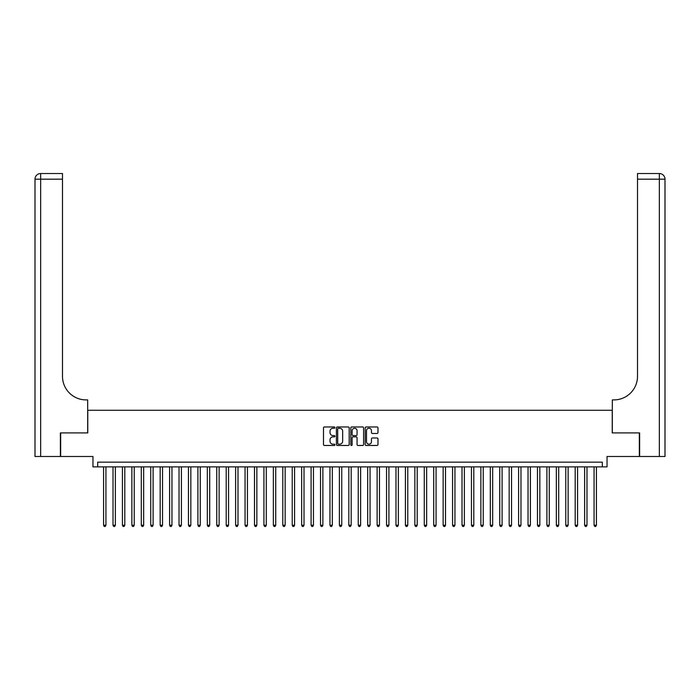 <?xml version="1.0" encoding="UTF-8"?>
<svg xmlns="http://www.w3.org/2000/svg" width="700" height="700" viewBox="0 0 700 700"><rect width="100%" height="100%" fill="white"/><g stroke="black" fill="none" stroke-linecap="round" stroke-linejoin="round"><path stroke-width="1.05" d="M334.906 427.604A0.647 0.647 0 0 0 334.259 426.956L324.424 426.956A0.927 0.927 0 0 0 323.496 427.884L323.496 444.544A0.927 0.927 0 0 0 324.424 445.471L334.259 445.471A0.647 0.647 0 0 0 334.906 444.824A0.647 0.647 0 0 0 334.259 444.176L332.99 444.176A2.966 2.966 0 0 1 330.024 441.21L330.024 439.828A2.966 2.966 0 0 1 332.99 436.861L334.259 436.861A0.647 0.647 0 0 0 334.906 436.214A0.647 0.647 0 0 0 334.259 435.566L332.99 435.566A2.966 2.966 0 0 1 330.024 432.6L330.024 431.217A2.966 2.966 0 0 1 332.99 428.251L334.259 428.251A0.647 0.647 0 0 0 334.906 427.604M377.055 433.484A0.927 0.927 0 0 0 377.983 432.556L377.983 427.884A0.927 0.927 0 0 0 377.055 426.956L366.135 426.956A0.927 0.927 0 0 0 365.207 427.884L365.207 444.544A0.927 0.927 0 0 0 366.135 445.471L377.055 445.471A0.927 0.927 0 0 0 377.983 444.544L377.983 438.9A0.927 0.927 0 0 0 377.055 437.973L372.382 437.973A0.927 0.927 0 0 0 371.455 438.9L371.455 441.7A2.476 2.476 0 0 1 368.979 444.176A2.476 2.476 0 0 1 366.502 441.7L366.502 430.727A2.476 2.476 0 0 1 368.979 428.251A2.476 2.476 0 0 1 371.455 430.727L371.455 432.556A0.927 0.927 0 0 0 372.382 433.484L377.055 433.484M602.324 466.865L607.04 466.865L607.04 456.496L639.345 456.496L639.345 432.915L612.229 432.915L612.229 410.27L87.771 410.27L87.771 432.915L60.655 432.915L60.655 456.496L92.96 456.496L92.96 466.865L602.324 466.865L602.324 462.149L97.676 462.149L97.676 466.865M349.186 427.884A0.927 0.927 0 0 0 348.267 426.956L337.339 426.956A0.927 0.927 0 0 0 336.411 427.884L336.411 444.544A0.927 0.927 0 0 0 337.339 445.471L348.267 445.471A0.927 0.927 0 0 0 349.186 444.544L349.186 427.884M351.733 426.956L362.661 426.956A0.927 0.927 0 0 1 363.589 427.884L363.589 444.544A0.927 0.927 0 0 1 362.661 445.471L357.989 445.471A0.927 0.927 0 0 1 357.061 444.544L357.061 437.789A0.927 0.927 0 0 0 356.134 436.861L353.036 436.861A0.927 0.927 0 0 0 352.109 437.789L352.109 444.824A0.647 0.647 0 0 1 351.461 445.471A0.647 0.647 0 0 1 350.814 444.824L350.814 427.884A0.927 0.927 0 0 1 351.733 426.956M338.354 428.251A0.647 0.647 0 0 0 337.706 428.899L337.706 443.529A0.647 0.647 0 0 0 338.354 444.176L339.701 444.176A2.966 2.966 0 0 0 342.659 441.21L342.659 431.217A2.966 2.966 0 0 0 339.701 428.251L338.354 428.251M357.061 430.771A2.476 2.476 0 0 0 354.585 428.295A2.476 2.476 0 0 0 352.109 430.771L352.109 434.639A0.927 0.927 0 0 0 353.036 435.566L356.134 435.566A0.927 0.927 0 0 0 357.061 434.639L357.061 430.771M103.574 466.865L103.574 525.254L105.936 525.254L105.936 466.865M105.936 525.254L105.228 526.479L104.282 526.479L103.574 525.254M60.375 432.915L87.684 432.915L87.684 399.901L86.074 399.901A23.581 23.581 0 0 1 62.492 376.32L62.492 179.174L40.661 179.174L40.661 456.496L60.375 456.496L60.375 432.915M40.661 456.496L35 456.496L35 179.174A5.661 5.661 0 0 1 40.661 173.521L62.492 173.521L62.492 179.174M86.074 399.901A23.581 23.581 0 0 1 62.492 376.32M40.661 173.521A5.661 5.661 0 0 0 35 179.174L40.661 179.174L40.661 173.521M639.625 432.915L612.316 432.915L612.316 399.901L613.926 399.901A23.581 23.581 0 0 0 637.508 376.32L637.508 173.521L659.339 173.521A5.661 5.661 0 0 1 665 179.174L665 456.496L639.625 456.496L639.625 432.915M613.926 399.901A23.581 23.581 0 0 0 637.508 376.32M665 179.174A5.661 5.661 0 0 0 659.339 173.521A5.661 5.661 0 0 1 665 179.174L637.508 179.174M113.006 466.865L113.006 525.254L115.369 525.254L115.369 466.865M115.369 525.254L114.66 526.479L113.715 526.479L113.006 525.254M122.439 466.865L122.439 525.254L124.801 525.254L124.801 466.865M124.801 525.254L124.093 526.479L123.148 526.479L122.439 525.254M131.871 466.865L131.871 525.254L134.234 525.254L134.234 466.865M134.234 525.254L133.525 526.479L132.58 526.479L131.871 525.254M141.304 466.865L141.304 525.254L143.666 525.254L143.666 466.865M143.666 525.254L142.957 526.479L142.013 526.479L141.304 525.254M150.736 466.865L150.736 525.254L153.099 525.254L153.099 466.865M153.099 525.254L152.39 526.479L151.445 526.479L150.736 525.254M160.169 466.865L160.169 525.254L162.531 525.254L162.531 466.865M162.531 525.254L161.822 526.479L160.877 526.479L160.169 525.254M169.601 466.865L169.601 525.254L171.964 525.254L171.964 466.865M171.964 525.254L171.255 526.479L170.31 526.479L169.601 525.254M179.034 466.865L179.034 525.254L181.396 525.254L181.396 466.865M181.396 525.254L180.688 526.479L179.742 526.479L179.034 525.254M188.466 466.865L188.466 525.254L190.829 525.254L190.829 466.865M190.829 525.254L190.12 526.479L189.175 526.479L188.466 525.254M197.899 466.865L197.899 525.254L200.261 525.254L200.261 466.865M200.261 525.254L199.553 526.479L198.607 526.479L197.899 525.254M207.331 466.865L207.331 525.254L209.694 525.254L209.694 466.865M209.694 525.254L208.985 526.479L208.04 526.479L207.331 525.254M216.764 466.865L216.764 525.254L219.126 525.254L219.126 466.865M219.126 525.254L218.418 526.479L217.472 526.479L216.764 525.254M226.196 466.865L226.196 525.254L228.559 525.254L228.559 466.865M228.559 525.254L227.85 526.479L226.905 526.479L226.196 525.254M235.629 466.865L235.629 525.254L237.991 525.254L237.991 466.865M237.991 525.254L237.282 526.479L236.338 526.479L235.629 525.254M245.061 466.865L245.061 525.254L247.424 525.254L247.424 466.865M247.424 525.254L246.715 526.479L245.77 526.479L245.061 525.254M254.494 466.865L254.494 525.254L256.856 525.254L256.856 466.865M256.856 525.254L256.148 526.479L255.203 526.479L254.494 525.254M263.926 466.865L263.926 525.254L266.289 525.254L266.289 466.865M266.289 525.254L265.58 526.479L264.635 526.479L263.926 525.254M273.359 466.865L273.359 525.254L275.721 525.254L275.721 466.865M275.721 525.254L275.012 526.479L274.067 526.479L273.359 525.254M282.791 466.865L282.791 525.254L285.154 525.254L285.154 466.865M285.154 525.254L284.445 526.479L283.5 526.479L282.791 525.254M292.224 466.865L292.224 525.254L294.586 525.254L294.586 466.865M294.586 525.254L293.877 526.479L292.933 526.479L292.224 525.254M301.656 466.865L301.656 525.254L304.019 525.254L304.019 466.865M304.019 525.254L303.31 526.479L302.365 526.479L301.656 525.254M311.089 466.865L311.089 525.254L313.451 525.254L313.451 466.865M313.451 525.254L312.743 526.479L311.797 526.479L311.089 525.254M320.521 466.865L320.521 525.254L322.884 525.254L322.884 466.865M322.884 525.254L322.175 526.479L321.23 526.479L320.521 525.254M329.954 466.865L329.954 525.254L332.316 525.254L332.316 466.865M332.316 525.254L331.608 526.479L330.662 526.479L329.954 525.254M339.386 466.865L339.386 525.254L341.749 525.254L341.749 466.865M341.749 525.254L341.04 526.479L340.095 526.479L339.386 525.254M348.819 466.865L348.819 525.254L351.181 525.254L351.181 466.865M351.181 525.254L350.473 526.479L349.527 526.479L348.819 525.254M358.251 466.865L358.251 525.254L360.614 525.254L360.614 466.865M360.614 525.254L359.905 526.479L358.96 526.479L358.251 525.254M367.684 466.865L367.684 525.254L370.046 525.254L370.046 466.865M370.046 525.254L369.338 526.479L368.392 526.479L367.684 525.254M377.116 466.865L377.116 525.254L379.479 525.254L379.479 466.865M379.479 525.254L378.77 526.479L377.825 526.479L377.116 525.254M386.549 466.865L386.549 525.254L388.911 525.254L388.911 466.865M388.911 525.254L388.203 526.479L387.257 526.479L386.549 525.254M395.981 466.865L395.981 525.254L398.344 525.254L398.344 466.865M398.344 525.254L397.635 526.479L396.69 526.479L395.981 525.254M405.414 466.865L405.414 525.254L407.776 525.254L407.776 466.865M407.776 525.254L407.067 526.479L406.123 526.479L405.414 525.254M414.846 466.865L414.846 525.254L417.209 525.254L417.209 466.865M417.209 525.254L416.5 526.479L415.555 526.479L414.846 525.254M424.279 466.865L424.279 525.254L426.641 525.254L426.641 466.865M426.641 525.254L425.933 526.479L424.988 526.479L424.279 525.254M433.711 466.865L433.711 525.254L436.074 525.254L436.074 466.865M436.074 525.254L435.365 526.479L434.42 526.479L433.711 525.254M443.144 466.865L443.144 525.254L445.506 525.254L445.506 466.865M445.506 525.254L444.797 526.479L443.852 526.479L443.144 525.254M452.576 466.865L452.576 525.254L454.939 525.254L454.939 466.865M454.939 525.254L454.23 526.479L453.285 526.479L452.576 525.254M462.009 466.865L462.009 525.254L464.371 525.254L464.371 466.865M464.371 525.254L463.662 526.479L462.718 526.479L462.009 525.254M471.441 466.865L471.441 525.254L473.804 525.254L473.804 466.865M473.804 525.254L473.095 526.479L472.15 526.479L471.441 525.254M480.874 466.865L480.874 525.254L483.236 525.254L483.236 466.865M483.236 525.254L482.528 526.479L481.582 526.479L480.874 525.254M490.306 466.865L490.306 525.254L492.669 525.254L492.669 466.865M492.669 525.254L491.96 526.479L491.015 526.479L490.306 525.254M499.739 466.865L499.739 525.254L502.101 525.254L502.101 466.865M502.101 525.254L501.392 526.479L500.448 526.479L499.739 525.254M509.171 466.865L509.171 525.254L511.534 525.254L511.534 466.865M511.534 525.254L510.825 526.479L509.88 526.479L509.171 525.254M518.604 466.865L518.604 525.254L520.966 525.254L520.966 466.865M520.966 525.254L520.258 526.479L519.312 526.479L518.604 525.254M528.036 466.865L528.036 525.254L530.399 525.254L530.399 466.865M530.399 525.254L529.69 526.479L528.745 526.479L528.036 525.254M537.469 466.865L537.469 525.254L539.831 525.254L539.831 466.865M539.831 525.254L539.122 526.479L538.178 526.479L537.469 525.254M546.901 466.865L546.901 525.254L549.264 525.254L549.264 466.865M549.264 525.254L548.555 526.479L547.61 526.479L546.901 525.254M556.334 466.865L556.334 525.254L558.696 525.254L558.696 466.865M558.696 525.254L557.988 526.479L557.043 526.479L556.334 525.254M565.766 466.865L565.766 525.254L568.129 525.254L568.129 466.865M568.129 525.254L567.42 526.479L566.475 526.479L565.766 525.254M575.199 466.865L575.199 525.254L577.561 525.254L577.561 466.865M577.561 525.254L576.852 526.479L575.907 526.479L575.199 525.254M584.631 466.865L584.631 525.254L586.994 525.254L586.994 466.865M586.994 525.254L586.285 526.479L585.34 526.479L584.631 525.254M594.064 466.865L594.064 525.254L596.426 525.254L596.426 466.865M596.426 525.254L595.718 526.479L594.773 526.479L594.064 525.254M659.339 456.496L659.339 173.521"/></g></svg>
